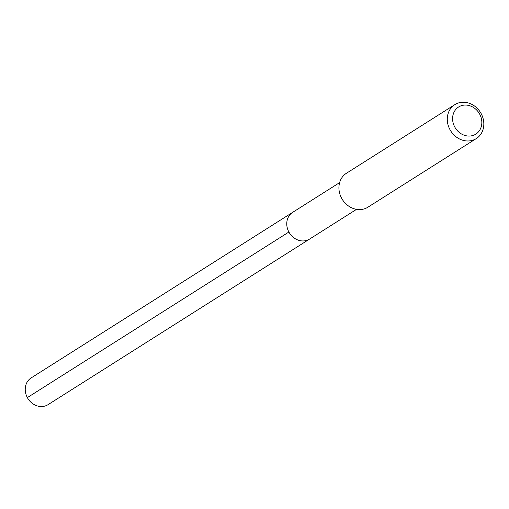 <?xml version="1.0" encoding="UTF-8"?>
<svg xmlns="http://www.w3.org/2000/svg" width="509" height="509" viewBox="0 0 509 509"><rect width="100%" height="100%" fill="white"/><g stroke="black" fill="none" stroke-linecap="round" stroke-linejoin="round"><path stroke-width="0.76" d="M339.624 182.623L31.164 377.913A15.811 13.788 57.7 0 0 27.658 398.133A15.811 13.788 57.7 0 0 47.165 405.164A15.811 13.788 57.7 0 0 48.081 404.636L309.618 239.052A15.811 13.788 -122.3 0 1 308.696 239.58A15.811 13.788 -122.3 0 1 289.188 232.549A15.811 13.788 -122.3 0 1 292.7 212.329A15.811 13.788 -122.3 0 1 293.617 211.801M292.7 212.329A15.811 13.788 57.7 0 0 289.188 232.549A15.811 13.788 57.7 0 0 308.696 239.58A15.811 13.788 57.7 0 0 309.618 239.052L356.542 209.345M454.811 104.644L346.457 173.245A20.08 17.51 57.7 0 0 342.003 198.917A20.08 17.51 57.7 0 0 366.779 207.844A20.08 17.51 57.7 0 0 367.943 207.176L476.29 138.575A20.08 17.51 -122.3 0 1 475.126 139.243A20.08 17.51 -122.3 0 1 450.357 130.317A20.08 17.51 -122.3 0 1 454.811 104.644A20.08 17.51 -122.3 0 1 455.975 103.976A20.08 17.51 -122.3 0 1 480.75 112.903A20.08 17.51 -122.3 0 1 476.29 138.575M474.872 134.669A16.065 14.01 -122.3 0 1 454.753 126.989A16.065 14.01 -122.3 0 1 459.551 106.451A16.065 14.01 -122.3 0 1 479.675 114.131A16.065 14.01 -122.3 0 1 474.872 134.669M27.359 397.605L288.889 232.021"/></g></svg>
